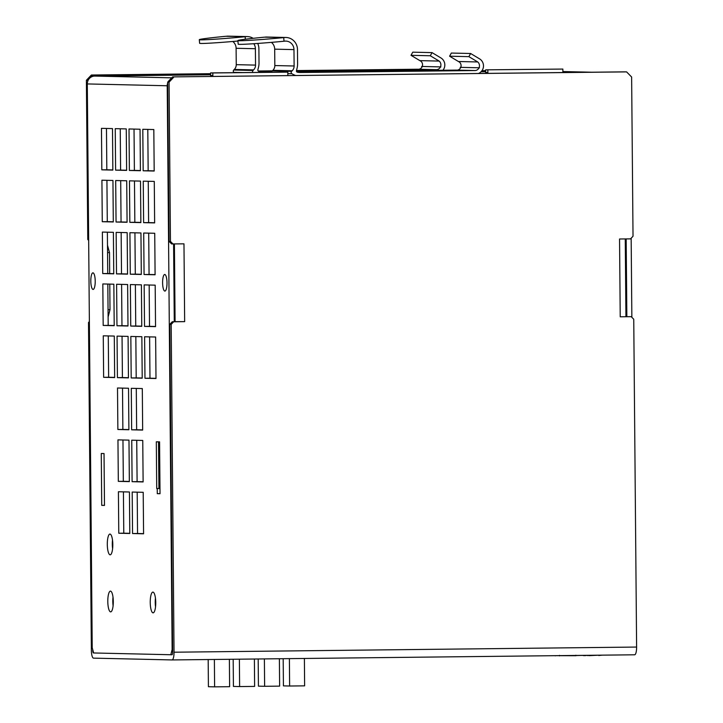 <?xml version="1.0" encoding="UTF-8"?>
<svg xmlns="http://www.w3.org/2000/svg" width="723" height="723" viewBox="0 0 723 723"><rect width="100%" height="100%" fill="white"/><g stroke="black" fill="none" stroke-linecap="round" stroke-linejoin="round"><path stroke-width="1.08" d="M346.904 70.339L331.622 70.493L346.904 70.339M245.341 39.232L245.124 36.728A36.313 1.103 175 0 1 199.304 39.666L199.62 43.281A36.313 1.103 -5 0 0 237.93 41.039M199.304 39.666A36.313 1.103 175 0 1 225.838 36.286L246.046 36.638A12.228 11.785 -88.7 0 1 253.167 38.319M252.869 72.445A1.491 1.437 -88.7 0 1 253.023 70.465L253.601 69.887A6.552 6.317 91.3 0 0 255.535 65.106L255.391 48.721A8.595 8.287 91.3 0 0 253.782 43.714M296.439 71.225L436.728 69.67A4.844 4.663 91.3 0 0 439.159 61.075L430.293 55.761L432.047 52.616L440.913 57.93A8.134 7.836 -88.7 0 1 442.946 70.258M257.704 43.443A12.228 11.785 -88.7 0 1 258.897 48.685L259.015 62.91A16.548 15.951 -88.7 0 1 258.527 67.158L257.876 69.797A1.211 1.166 91.3 0 0 258.735 71.279A12.752 12.291 91.3 0 0 261.274 71.613A12.752 12.291 91.3 0 0 261.681 71.613L271.947 71.496M245.124 36.728L246.046 36.638M232.788 41.482A8.595 8.287 -88.7 0 1 236.105 48.278L236.249 64.663A6.552 6.317 -88.7 0 1 234.306 69.444L233.737 70.023A1.491 1.437 91.3 0 0 233.972 72.372A16.385 15.798 91.3 0 0 234.424 72.643M247.383 36.593L228.097 36.15A12.228 11.785 91.3 0 0 226.751 36.195M432.047 52.616L412.761 52.173L411.007 55.319L419.873 60.633A4.501 4.338 -88.7 0 1 417.442 69.227L296.484 70.565M272.381 70.836L258.219 70.999M411.007 55.319L430.293 55.761M101.274 453.493L104.031 453.556L104.483 505.422L101.726 505.359L101.274 453.493M104.483 505.332L101.726 505.359M156.828 441.816L159.575 441.861L160.027 493.728L157.28 493.664L157.234 488.522M160.027 493.637L157.28 493.664M118.409 491.739L129.435 491.992L129.797 533.484L118.771 533.24L118.409 491.739M123.416 491.857L123.778 533.176L118.771 533.24M123.778 533.176L129.797 533.321M117.957 439.873L128.983 440.126L129.345 481.617L118.319 481.364L117.957 439.873M122.964 439.982L123.326 481.31L118.319 481.364M123.326 481.31L129.345 481.446M117.506 387.998L128.531 388.251L128.893 429.751L117.867 429.498L117.506 387.998M122.512 388.115L122.865 429.444L117.867 429.498M122.865 429.444L128.893 429.579M132.192 492.056L143.208 492.309L143.579 533.8L132.553 533.547L132.192 492.056M137.189 492.173L137.551 533.493L132.553 533.547M137.551 533.493L143.57 533.637M131.74 440.19L142.756 440.443L143.118 481.934L132.101 481.681L131.74 440.19M136.737 440.298L137.099 481.626L132.101 481.681M137.099 481.626L143.118 481.762M131.288 388.314L142.304 388.567L142.666 430.068L131.649 429.814L131.288 388.314M136.286 388.432L136.647 429.76L131.649 429.814M136.647 429.76L142.666 429.896M626.172 238.924L626.85 316.683M174.279 321.717L173.601 243.958M108.278 335.933L108.64 377.252L114.659 377.397M107.826 284.058L108.188 325.386L114.207 325.522M107.375 232.191L107.736 273.52L113.755 273.656M106.923 180.325L107.284 221.645L113.303 221.789M106.471 128.45L106.823 169.778L112.851 169.914M122.051 336.249L122.413 377.569L128.441 377.713M121.6 284.374L121.961 325.702L127.98 325.838M121.148 232.508L121.509 273.836L127.528 273.972M120.696 180.642L121.057 221.961L127.076 222.106M120.244 128.766L120.605 170.095L126.624 170.23M135.834 336.566L136.195 377.885L142.214 378.03M135.382 284.69L135.743 326.019L141.762 326.154M134.93 232.824L135.291 274.153L141.31 274.288M134.478 180.958L134.839 222.277L140.858 222.422M134.026 129.083L134.388 170.411L140.407 170.547M149.616 336.882L149.977 378.201L155.996 378.346M149.164 285.007L149.516 326.335L155.544 326.471M148.703 233.14L149.065 274.469L155.093 274.604M148.251 181.274L148.613 222.594L154.632 222.738M147.799 129.399L148.161 170.727L154.18 170.863M112.508 540.063A10.375 2.756 -90.6 0 0 112.607 548.766M113.005 597.117A10.375 2.756 -90.6 0 0 113.104 605.829M155.445 598.093A10.375 2.756 -90.6 0 0 155.535 606.796M631.161 238.219L631.857 317.316M172.634 649.579L172.137 649.588L170.8 654.74L172.092 654.731M172.137 649.588L167.212 85.766L87.302 83.931L92.219 647.754L93.647 652.968L170.8 654.74M114.659 377.569L103.633 377.316L103.272 335.815L114.297 336.068L114.659 377.569M114.207 325.693L103.181 325.44L102.82 283.949L113.845 284.202L114.207 325.693M113.755 273.827L102.729 273.574L102.368 232.074L113.394 232.327L113.755 273.827M113.303 221.961L102.277 221.708L101.916 180.208L112.942 180.461L113.303 221.961M112.851 170.086L101.826 169.833L101.464 128.342L112.49 128.595L112.851 170.086M128.441 377.885L117.415 377.632L117.054 336.132L128.079 336.385L128.441 377.885M127.989 326.01L116.963 325.757L116.602 284.266L127.628 284.519L127.989 326.01M127.537 274.144L116.511 273.89L116.15 232.39L127.167 232.643L127.537 274.144M127.076 222.277L116.06 222.024L115.698 180.524L126.715 180.777L127.076 222.277M126.624 170.402L115.608 170.149L115.246 128.658L126.263 128.911L126.624 170.402M142.214 378.192L131.197 377.948L130.836 336.448L141.853 336.701L142.214 378.192M141.762 326.326L130.746 326.073L130.375 284.582L141.401 284.835L141.762 326.326M141.31 274.46L130.285 274.207L129.923 232.707L140.949 232.96L141.31 274.46M140.858 222.594L129.833 222.341L129.471 180.84L140.497 181.093L140.858 222.594M140.407 170.718L129.381 170.465L129.019 128.974L140.045 129.227L140.407 170.718M155.996 378.509L144.971 378.256L144.609 336.764L155.635 337.017L155.996 378.509M155.544 326.642L144.519 326.389L144.157 284.898L155.183 285.151L155.544 326.642M155.093 274.776L144.067 274.523L143.705 233.023L154.731 233.276L155.093 274.776M154.641 222.901L143.615 222.657L143.253 181.157L154.279 181.41L154.641 222.901M154.189 171.035L143.163 170.782L142.802 129.29L153.818 129.544L154.189 171.035M110.149 554.821A10.375 2.756 89.4 0 1 107.302 544.428A10.375 2.756 89.4 0 1 109.941 534.071A10.375 2.756 89.4 0 1 112.806 544.41A10.375 2.756 89.4 0 1 110.167 554.821A10.375 2.756 89.4 0 1 110.149 554.821M93.086 289.426A8.296 2.205 89.4 0 1 90.809 281.111A8.296 2.205 89.4 0 1 92.924 272.833A8.296 2.205 89.4 0 1 95.219 281.102A8.296 2.205 89.4 0 1 93.113 289.426A8.296 2.205 89.4 0 1 93.086 289.426M164.871 291.08A8.296 2.205 89.4 0 1 162.603 282.765A8.296 2.205 89.4 0 1 164.708 274.478A8.296 2.205 89.4 0 1 167.004 282.756A8.296 2.205 89.4 0 1 164.898 291.08A8.296 2.205 89.4 0 1 164.871 291.08M110.646 611.875A10.375 2.756 89.4 0 1 107.799 601.482A10.375 2.756 89.4 0 1 110.438 591.125A10.375 2.756 89.4 0 1 113.303 601.473A10.375 2.756 89.4 0 1 110.664 611.875A10.375 2.756 89.4 0 1 110.646 611.875M153.077 612.851A10.375 2.756 89.4 0 1 150.239 602.458A10.375 2.756 89.4 0 1 152.878 592.101A10.375 2.756 89.4 0 1 155.743 602.44A10.375 2.756 89.4 0 1 153.104 612.851A10.375 2.756 89.4 0 1 153.077 612.851M108.64 377.252L103.633 377.316M108.188 325.386L103.181 325.44M107.736 273.52L102.729 273.574M107.284 221.645L102.277 221.708M106.823 169.778L101.826 169.833M122.413 377.569L117.415 377.632M121.961 325.702L116.963 325.757M121.509 273.836L116.511 273.89M121.057 221.961L116.06 222.024M120.605 170.095L115.608 170.149M136.195 377.885L131.197 377.948M135.743 326.019L130.746 326.073M135.291 274.153L130.285 274.207M134.839 222.277L129.833 222.341M134.388 170.411L129.381 170.465M149.977 378.201L144.971 378.256M149.516 326.335L144.519 326.389M149.065 274.469L144.067 274.523M148.613 222.594L143.615 222.657M148.161 170.727L143.163 170.782M210.619 74.776L94.731 76.069A7.781 7.501 91.3 0 0 87.302 83.931M480.967 71.776L485.666 71.722M170.158 79.512A7.781 7.501 91.3 0 0 168.676 81.084M167.691 82.973A7.781 7.501 91.3 0 0 167.212 85.766M212.77 76.439A5.188 4.998 91.3 0 0 212.833 75.572L212.806 72.96L287.817 72.128L287.844 74.722A5.188 4.998 91.3 0 0 287.926 75.608M210.547 76.466A5.188 4.998 91.3 0 0 210.628 75.526L210.61 72.915L212.806 72.96M210.61 72.915L287.817 72.128M485.594 73.403A5.188 4.998 91.3 0 0 485.666 72.445L485.648 69.851L562.865 69.065L562.883 71.658A5.188 4.998 91.3 0 0 562.964 72.544M487.808 73.385A5.188 4.998 91.3 0 0 487.871 72.499L487.853 69.905M485.648 69.851L562.865 69.065M159.982 488.549L158.924 488.558L158.518 441.87L159.575 441.861M158.518 441.87L156.313 441.825L156.719 488.504L158.924 488.558M156.313 441.825L157.37 441.816M88.658 239.521L87.781 239.503L88.667 240.407M87.781 239.503L86.389 80.262L87.772 80.298L88.757 79.25M90.248 77.677L92.725 75.056L91.351 75.02L86.389 80.262M91.351 75.02L210.61 73.692M481.88 70.673L485.657 70.637M171.179 324.392L173.656 321.771L172.273 321.744L169.797 324.365L171.179 324.392L174.035 652.209A7.781 2.07 89.4 0 1 172.056 659.936A7.781 2.07 89.4 0 1 172.038 659.936L93.502 658.138A7.781 2.07 89.4 0 1 91.369 650.311L88.504 322.494L89.381 322.512M89.372 321.572L88.504 322.494M93.457 652.95L93.457 652.95A2.594 0.687 89.4 0 1 92.743 650.339L92.734 649.643M92.725 75.056L210.61 73.746M481.843 70.727L485.657 70.682M87.772 81.139L87.772 80.298M620.226 316.801L631.224 316.674L620.226 316.801L619.548 238.997L630.546 238.87L633.023 236.249L631.631 77.018L626.588 71.884L625.214 71.848L172.643 76.891L167.682 82.133L169.065 82.16L170.456 241.401L169.074 241.374L171.595 243.94L183.976 243.841L184.654 321.645L173.656 321.771M184.654 321.645L174.279 321.663M172.273 321.744L176.204 321.699M634.613 654.794L172.074 659.936L634.631 654.794A7.781 2.07 -90.6 0 0 634.631 654.794A7.781 2.07 -90.6 0 0 636.611 647.058L633.746 319.241L631.224 316.674M626.588 71.884L172.643 76.891M169.065 82.16L174.017 76.918M172.978 243.967L170.456 241.401M167.682 82.133L169.074 241.374M169.797 324.365L172.661 652.173A2.594 0.687 89.4 0 1 172.002 654.749A2.594 0.687 89.4 0 1 171.993 654.749L171.306 654.74M107.546 252.616L109.507 252.589L107.483 245.187M108.116 316.963L110.004 309.652L109.779 284.103M109.688 273.565L109.507 252.589M110.004 309.652L108.052 309.67M385.486 71.225L370.203 71.369L385.486 71.225M237.885 40.551L238.201 44.166A36.313 1.103 -5 0 0 284.022 41.229L283.705 37.614A36.313 1.103 175 0 1 237.885 40.551A36.313 1.103 175 0 1 264.41 37.171L284.627 37.524A12.228 11.785 -88.7 0 1 297.478 49.571L297.596 63.796A16.548 15.951 -88.7 0 1 297.108 68.043L296.457 70.682A1.211 1.166 91.3 0 0 297.316 72.164A12.752 12.291 91.3 0 0 299.855 72.499A12.752 12.291 91.3 0 0 300.262 72.499L475.309 70.547A4.844 4.663 91.3 0 0 477.74 61.961L468.875 56.647L470.628 53.502L479.494 58.816A8.134 7.836 -88.7 0 1 478.499 73.484M295.843 75.517A16.385 15.798 -88.7 0 1 291.848 73.701A1.491 1.437 -88.7 0 1 291.604 71.351L292.182 70.773A6.552 6.317 91.3 0 0 294.116 65.992L293.972 49.607A8.595 8.287 91.3 0 0 284.934 41.139L284.022 41.229M283.705 37.614L284.627 37.524M271.369 42.368A8.595 8.287 -88.7 0 1 274.686 49.164L274.83 65.549A6.552 6.317 -88.7 0 1 272.887 70.33L272.309 70.908A1.491 1.437 91.3 0 0 271.893 72.228M285.965 37.479L266.679 37.036A12.228 11.785 91.3 0 0 265.332 37.081M470.628 53.502L451.342 53.059L449.589 56.204L458.445 61.518A4.501 4.338 -88.7 0 1 456.023 70.104L296.801 71.884M449.589 56.204L468.875 56.647M239.376 659.186L239.62 686.57L254.623 686.407L254.388 659.024M239.62 686.57L233.421 686.425L233.186 659.259M289.39 658.635L289.625 686.019L304.627 685.847L304.392 658.463M289.625 686.019L283.425 685.874L283.19 658.698M264.383 658.915L264.627 686.29L258.427 686.154L258.183 658.978M264.627 686.29L279.629 686.127L279.385 658.743M214.379 659.466L214.614 686.85L229.616 686.687L229.381 659.304M214.614 686.85L208.414 686.705L208.179 659.539M554.541 655.68L555.065 655.68M555.68 655.77L555.065 655.779M575.635 655.716L555.68 655.671M584.473 655.345L583.38 655.644M587.763 655.309L584.473 655.671M589.164 655.3L587.763 655.653M598.725 655.192L589.164 655.634M602.395 655.146L598.734 655.499M583.38 655.363L575.924 655.553M236.105 48.278L255.391 48.721M236.249 64.663L255.535 65.106M260.876 71.595L261.681 71.613M417.442 69.227L436.728 69.67M421.608 66.462L440.894 66.905M419.873 60.633L439.159 61.075M233.972 72.372L242.277 72.562M233.737 70.023L253.023 70.465M234.306 69.444L253.601 69.887M94.731 76.069L171.74 77.84M591.775 72.228L562.883 71.559L591.902 72.219M210.628 75.526L212.833 75.572M485.666 72.445L487.871 72.499M174.035 652.209L636.611 647.058M175.083 321.681L174.406 243.949M274.686 49.164L293.972 49.607M274.83 65.549L294.116 65.992M299.458 72.481L300.262 72.499M456.023 70.104L475.309 70.547M460.19 67.347L479.476 67.79M458.445 61.518L477.74 61.961M287.835 73.601L291.848 73.701M272.309 70.908L291.604 71.351M272.887 70.33L292.182 70.773M625.937 316.683L625.259 238.933M575.924 655.219L575.933 655.734M559.539 655.363L559.539 655.878"/></g></svg>
